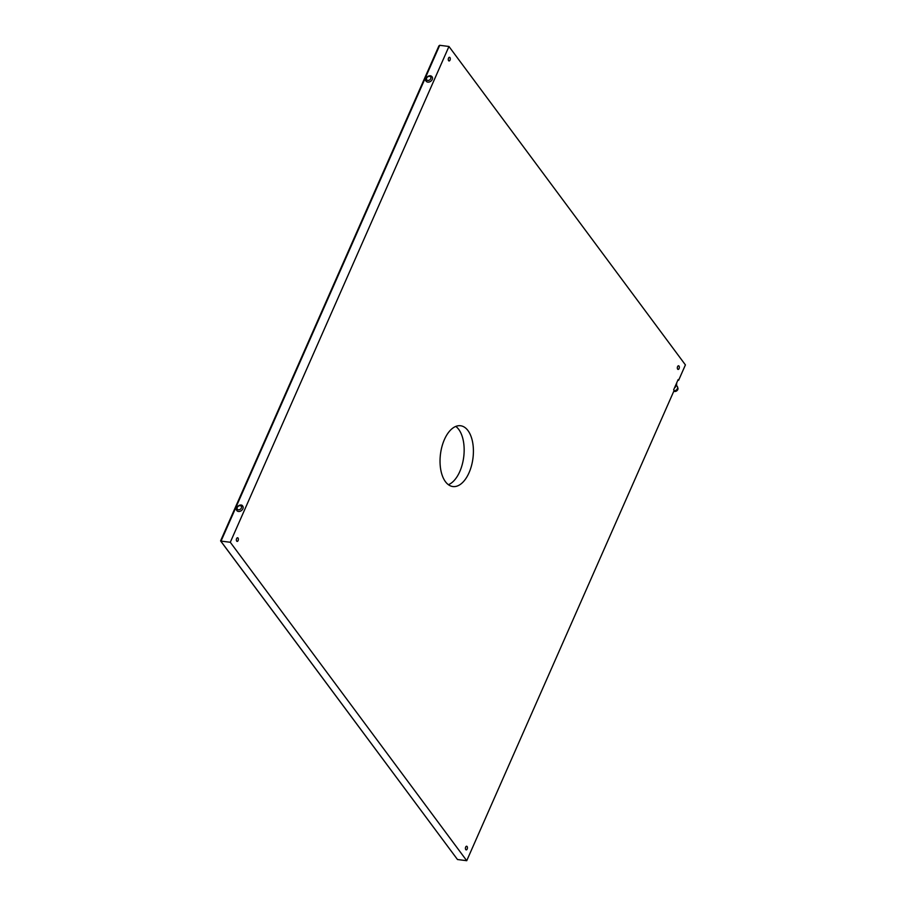 <?xml version="1.0" encoding="UTF-8"?>
<svg xmlns="http://www.w3.org/2000/svg" width="906" height="906" viewBox="0 0 906 906"><rect width="100%" height="100%" fill="white"/><g stroke="black" fill="none" stroke-linecap="round" stroke-linejoin="round"><path stroke-width="1.36" d="M675.117 386.454L675.48 386.953L676.703 384.201A4.598 3.397 -36.6 0 0 676.578 383.159M674.506 387.859A4.598 3.397 -36.6 0 0 675.48 386.953M673.962 390.848A3.069 2.265 -36.6 0 0 676.997 389.297A3.069 2.265 -36.6 0 0 677.303 386.454L676.329 385.141M677.62 387.87A2.639 1.948 143.4 0 1 676.544 390.26A2.639 1.948 143.4 0 1 673.928 390.939A2.605 1.925 -36.6 0 0 676.488 390.271A2.605 1.925 -36.6 0 0 677.609 387.961M673.815 391.188A2.639 1.948 -36.6 0 0 676.997 390.633A2.639 1.948 -36.6 0 0 677.699 387.7A2.639 1.948 -36.6 0 0 677.643 387.632L677.699 387.7M678.651 380.237L678.152 379.58L673.645 389.807L674.132 390.463L466.737 860.7L230.294 542.275L448.957 46.478L685.412 364.903L678.651 380.237L677.903 380.146M236.693 541.109A1.835 0.985 97.2 0 0 237.134 541.403A1.835 0.985 97.2 0 0 238.346 539.704A1.835 0.985 97.2 0 0 237.599 537.756A1.835 0.985 97.2 0 0 236.477 539.002A1.835 0.985 97.2 0 0 236.693 541.109M465.752 849.59A1.835 0.985 97.2 0 0 466.194 849.885A1.835 0.985 97.2 0 0 467.405 848.186A1.835 0.985 97.2 0 0 466.658 846.238A1.835 0.985 97.2 0 0 465.537 847.484A1.835 0.985 97.2 0 0 465.752 849.59M448.595 60.657A1.835 0.985 97.2 0 0 449.048 60.951A1.835 0.985 97.2 0 0 450.248 59.241A1.835 0.985 97.2 0 0 449.512 57.293A1.835 0.985 97.2 0 0 448.391 58.539A1.835 0.985 97.2 0 0 448.595 60.657M677.654 369.138A1.835 0.985 97.2 0 0 678.107 369.421A1.835 0.985 97.2 0 0 679.307 367.723A1.835 0.985 97.2 0 0 678.56 365.775A1.835 0.985 97.2 0 0 677.45 367.021A1.835 0.985 97.2 0 0 677.654 369.138M445.446 481.698A30.645 16.376 97.2 0 0 452.864 486.545A30.645 16.376 97.2 0 0 472.966 458.21A30.645 16.376 97.2 0 0 460.588 425.752A30.645 16.376 97.2 0 0 441.969 446.511A30.645 16.376 97.2 0 0 445.446 481.698M466.737 860.7L457.485 859.522L220.6 540.848L438.9 45.9L439.716 45.3L448.957 46.478M230.294 542.275L221.041 541.097L439.716 45.3M236.726 508.006A3.681 2.718 -36.6 0 0 236.851 510.588A3.681 2.718 -36.6 0 0 239.954 511.324A3.681 2.718 -36.6 0 0 242.887 508.787A3.681 2.718 -36.6 0 0 242.763 506.205C241.438 502.864 234.303 507.213 236.851 510.588M432.253 79.445A3.681 2.718 143.4 0 1 429.319 81.97A3.681 2.718 143.4 0 1 426.216 81.246C423.408 79.015 429.625 73.443 432.128 76.863A3.681 2.718 143.4 0 1 432.253 79.445M220.611 540.939L457.485 859.522M455.797 426.42A30.645 16.376 -82.8 0 1 458.742 429.41A30.645 16.376 -82.8 0 1 463.193 460.35A30.645 16.376 -82.8 0 1 448.402 484.699M241.37 507.994A2.446 1.812 -36.6 0 0 239.071 505.831A2.446 1.812 -36.6 0 0 237.508 509.376A2.446 1.812 -36.6 0 0 241.37 507.994M430.735 78.652A2.446 1.812 143.4 0 1 426.873 80.022A2.446 1.812 143.4 0 1 428.436 76.489A2.446 1.812 143.4 0 1 430.735 78.652"/></g></svg>
